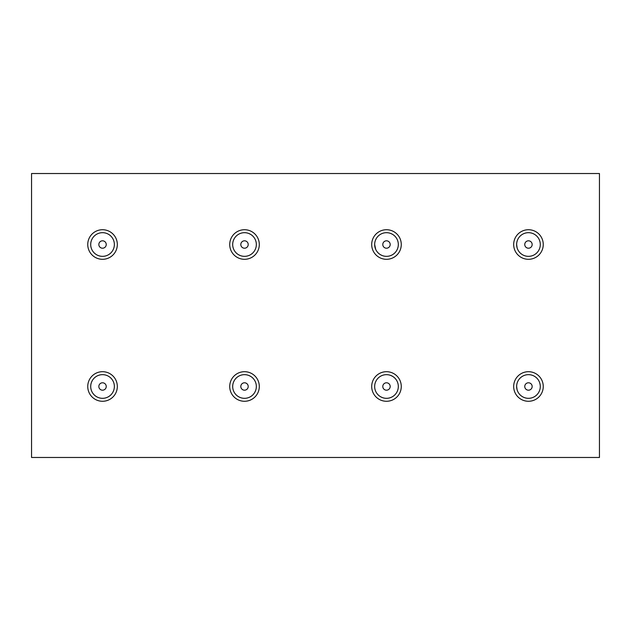 <?xml version="1.0" encoding="UTF-8"?>
<svg xmlns="http://www.w3.org/2000/svg" width="631" height="631" viewBox="0 0 631 631"><rect width="100%" height="100%" fill="white"/><g stroke="black" fill="none" stroke-linecap="round" stroke-linejoin="round"><path stroke-width="0.95" d="M90.777 243.235L90.706 244.512A11.831 11.831 0 0 0 102.537 256.344A11.831 11.831 0 0 0 114.369 244.512A11.831 11.831 0 0 0 102.537 232.681A11.831 11.831 0 0 0 90.706 244.512C92.402 252.148 92.402 252.148 90.706 244.512C92.402 236.877 92.402 236.877 90.706 244.512A11.831 11.831 0 0 0 102.537 256.344A11.831 11.831 0 0 0 114.369 244.512C112.673 252.148 112.673 252.148 114.369 244.512C112.673 236.877 112.673 236.877 114.369 244.512L114.298 245.79M114.298 387.765L114.369 386.487C112.673 394.123 112.673 394.123 114.369 386.487A11.831 11.831 0 0 0 102.537 374.656A11.831 11.831 0 0 0 90.706 386.487C92.402 394.123 92.402 394.123 90.706 386.487A11.831 11.831 0 0 0 112.783 392.403L113.604 390.676M256.273 245.79L256.344 244.512C254.648 252.148 254.648 252.148 256.344 244.512A11.831 11.831 0 0 0 244.512 232.681A11.831 11.831 0 0 0 232.681 244.512C234.377 252.148 234.377 252.148 232.681 244.512A11.831 11.831 0 0 0 232.736 245.68M256.273 387.765L256.344 386.487C254.648 394.123 254.648 394.123 256.344 386.487A11.831 11.831 0 0 0 244.512 374.656A11.831 11.831 0 0 0 232.681 386.487C234.377 394.123 234.377 394.123 232.681 386.487A11.831 11.831 0 0 0 244.512 398.319C236.877 396.623 236.877 396.623 244.512 398.319C252.148 396.623 252.148 396.623 244.512 398.319L243.235 398.248M398.248 387.765L398.319 386.487C396.623 394.123 396.623 394.123 398.319 386.487A11.831 11.831 0 0 0 386.487 374.656A11.831 11.831 0 0 0 374.656 386.487C376.352 394.123 376.352 394.123 374.656 386.487A11.831 11.831 0 0 0 375.989 391.946L376.242 392.403M375.721 249.426L374.656 244.512A11.831 11.831 0 0 0 386.487 256.344A11.831 11.831 0 0 0 398.319 244.512A11.831 11.831 0 0 0 386.487 232.681A11.831 11.831 0 0 0 374.656 244.512C376.352 236.877 376.352 236.877 374.656 244.512A11.831 11.831 0 0 0 386.487 256.344A11.831 11.831 0 0 0 398.319 244.512C396.623 252.148 396.623 252.148 398.319 244.512C396.623 236.877 396.623 236.877 398.319 244.512L398.248 245.79M517.105 247.817L516.631 244.512A11.831 11.831 0 0 0 528.462 256.344A11.831 11.831 0 0 0 540.294 244.512A11.831 11.831 0 0 0 528.462 232.681A11.831 11.831 0 0 0 516.631 244.512C518.327 236.877 518.327 236.877 516.631 244.512A11.831 11.831 0 0 0 528.462 256.344A11.831 11.831 0 0 0 540.294 244.512C538.598 252.148 538.598 252.148 540.294 244.512C538.598 236.877 538.598 236.877 540.294 244.512L540.239 245.696M540.294 386.487A11.831 11.831 0 0 0 528.462 374.656A11.831 11.831 0 0 0 516.631 386.487C518.327 378.852 518.327 378.852 516.631 386.487A11.831 11.831 0 0 0 528.462 398.319A11.831 11.831 0 0 0 540.294 386.487C538.598 394.123 538.598 394.123 540.294 386.487A11.831 11.831 0 0 1 528.462 398.319A11.831 11.831 0 0 1 516.631 386.487L517.105 389.792M538.771 392.285L539.529 390.676M539.82 389.792L540.081 388.728M517.696 391.401L517.396 390.668M538.708 250.428L539.529 248.701M539.82 247.817L540.073 246.8M396.986 391.946L397.554 390.676M397.845 389.792L398.106 388.728M234.014 391.938L234.267 392.403M113.895 389.792L114.156 388.728M254.758 392.403L255.579 390.676M249.963 396.986L250.31 396.796A11.831 11.831 0 0 0 255.87 389.792L256.131 388.728M254.798 250.349L255.579 248.701M255.87 247.817L256.131 246.753M112.783 250.428L113.604 248.701M113.895 247.817L114.156 246.753M396.796 250.31L397.554 248.701M397.845 247.817L398.106 246.753M517.696 249.426L517.396 248.693M386.487 398.319C378.852 396.623 378.852 396.623 386.487 398.319C394.123 396.623 394.123 396.623 386.487 398.319L385.21 398.248M380.572 396.733L382.299 397.554M383.183 397.845L384.247 398.106M387.765 232.752L386.487 232.681C394.123 234.377 394.123 234.377 386.487 232.681C378.852 234.377 378.852 234.377 386.487 232.681A11.831 11.831 0 0 0 380.69 234.204L380.69 234.204A11.831 11.831 0 0 0 376.242 238.597L376.242 238.597M376.242 250.428A11.831 11.831 0 0 0 386.487 256.344C378.852 254.648 378.852 254.648 386.487 256.344C394.123 254.648 394.123 254.648 386.487 256.344L385.21 256.273M380.651 254.798L382.299 255.579M383.183 255.87L384.247 256.131M238.676 396.773L240.324 397.554M241.208 397.845L242.272 398.106M232.736 243.337A11.831 11.831 0 0 1 239.054 234.014L238.597 234.267M244.512 232.681C236.877 234.377 236.877 234.377 244.512 232.681C252.148 234.377 252.148 234.377 244.512 232.681L245.79 232.752M244.512 256.344C236.877 254.648 236.877 254.648 244.512 256.344C252.148 254.648 252.148 254.648 244.512 256.344L243.329 256.289M233.746 249.426A11.831 11.831 0 0 0 238.597 254.758L240.324 255.579M241.208 255.87L242.225 256.123M524.763 386.487A3.699 3.699 0 0 0 528.462 390.187A3.699 3.699 0 0 0 532.162 386.487A3.699 3.699 0 0 0 528.462 382.788A3.699 3.699 0 0 0 524.763 386.487M524.763 244.512A3.699 3.699 0 0 0 528.462 248.212A3.699 3.699 0 0 0 532.162 244.512A3.699 3.699 0 0 0 528.462 240.813A3.699 3.699 0 0 0 524.763 244.512M382.788 386.487A3.699 3.699 0 0 0 386.487 390.187A3.699 3.699 0 0 0 390.187 386.487A3.699 3.699 0 0 0 386.487 382.788A3.699 3.699 0 0 0 382.788 386.487M382.788 244.512A3.699 3.699 0 0 0 386.487 248.212A3.699 3.699 0 0 0 390.187 244.512A3.699 3.699 0 0 0 386.487 240.813A3.699 3.699 0 0 0 382.788 244.512M240.813 386.487A3.699 3.699 0 0 0 244.512 390.187A3.699 3.699 0 0 0 248.212 386.487A3.699 3.699 0 0 0 244.512 382.788A3.699 3.699 0 0 0 240.813 386.487M240.813 244.512A3.699 3.699 0 0 0 244.512 248.212A3.699 3.699 0 0 0 248.212 244.512A3.699 3.699 0 0 0 244.512 240.813A3.699 3.699 0 0 0 240.813 244.512M98.838 386.487A3.699 3.699 0 0 0 102.537 390.187A3.699 3.699 0 0 0 106.237 386.487A3.699 3.699 0 0 0 102.537 382.788A3.699 3.699 0 0 0 98.838 386.487M98.838 244.512A3.699 3.699 0 0 0 102.537 248.212A3.699 3.699 0 0 0 106.237 244.512A3.699 3.699 0 0 0 102.537 240.813A3.699 3.699 0 0 0 98.838 244.512M249.963 255.011L250.428 254.758M249.426 255.279A11.831 11.831 0 0 0 254.758 250.428L254.758 250.428M256.123 388.775A11.831 11.831 0 0 0 256.289 387.671M391.938 255.011L392.403 254.758M391.401 255.279A11.831 11.831 0 0 0 396.733 250.428L396.733 250.428M375.989 391.946A11.831 11.831 0 0 0 396.804 392.285M386.487 374.656C378.852 376.352 378.852 376.352 386.487 374.656C394.123 376.352 394.123 376.352 386.487 374.656L387.765 374.727M245.79 374.727L244.512 374.656C252.148 376.352 252.148 376.352 244.512 374.656C236.877 376.352 236.877 376.352 244.512 374.656A11.831 11.831 0 0 0 239.054 375.989L238.597 376.242M250.349 376.202L248.701 375.421M247.817 375.13L246.753 374.869M392.403 376.242L390.676 375.421M389.792 375.13L388.728 374.869M31.55 173.525L31.55 457.475L599.45 457.475L599.45 173.525L31.55 173.525M92.292 238.597L91.471 240.324M91.179 241.208L90.919 242.272M113.036 239.062L112.783 238.597M517.964 381.029L517.396 382.299M517.105 383.183L516.844 384.247M516.702 385.21L516.631 386.487M538.961 381.037L539.529 382.307M539.82 383.183L540.239 385.32M517.964 239.054L517.396 240.324M517.105 241.208L516.844 242.272M516.702 243.235L516.631 244.512M538.961 239.062L538.708 238.597M374.656 386.487C376.352 378.852 376.352 378.852 374.656 386.487A11.831 11.831 0 0 0 386.487 398.319A11.831 11.831 0 0 0 398.319 386.487C396.623 378.852 396.623 378.852 398.319 386.487A11.831 11.831 0 0 1 386.487 398.319A11.831 11.831 0 0 1 374.656 386.487L374.727 385.21M376.242 380.572L375.421 382.299M375.13 383.183L374.869 384.247M396.986 381.037L396.733 380.572M376.202 238.676L375.421 240.324M375.13 241.208L374.869 242.272M374.727 243.235L374.656 244.512M396.986 239.062L396.733 238.597M398.098 242.225A11.831 11.831 0 0 0 392.403 234.267L392.403 234.267M392.324 234.227L390.676 233.446M389.792 233.155L388.728 232.894M232.681 386.487C234.377 378.852 234.377 378.852 232.681 386.487A11.831 11.831 0 0 0 244.512 398.319A11.831 11.831 0 0 0 256.344 386.487C254.648 378.852 254.648 378.852 256.344 386.487A11.831 11.831 0 0 1 244.512 398.319A11.831 11.831 0 0 1 232.681 386.487L232.752 385.21M239.054 375.989A11.831 11.831 0 0 0 234.267 380.572L233.446 382.299M233.155 383.183L232.894 384.247M255.279 381.574A11.831 11.831 0 0 0 255.011 381.029L254.821 380.69A11.831 11.831 0 0 0 250.428 376.242L250.428 376.242M232.752 243.235L232.681 244.512C234.377 236.877 234.377 236.877 232.681 244.512A11.831 11.831 0 0 0 244.512 256.344A11.831 11.831 0 0 0 256.344 244.512C254.648 236.877 254.648 236.877 256.344 244.512A11.831 11.831 0 0 0 256.289 243.345M234.267 238.597L233.446 240.324M233.155 241.208L232.894 242.272M250.31 234.196A11.831 11.831 0 0 1 255.011 239.054L254.758 238.597M250.428 234.267L248.701 233.446M247.817 233.155L246.753 232.894M90.706 386.487C92.402 378.852 92.402 378.852 90.706 386.487A11.831 11.831 0 0 0 102.537 398.319A11.831 11.831 0 0 0 114.369 386.487C112.673 378.852 112.673 378.852 114.369 386.487A11.831 11.831 0 0 1 102.537 398.319A11.831 11.831 0 0 1 90.706 386.487L90.777 385.21M92.276 380.603L91.471 382.299M91.179 383.183L90.919 384.247M113.036 381.037L112.783 380.572M87.748 244.512A14.789 14.789 0 0 1 102.537 229.723A14.789 14.789 0 0 1 117.327 244.512A14.789 14.789 0 0 1 102.537 259.302A14.789 14.789 0 0 1 87.748 244.512M87.748 386.487A14.789 14.789 0 0 1 102.537 371.698A14.789 14.789 0 0 1 117.327 386.487A14.789 14.789 0 0 1 102.537 401.277A14.789 14.789 0 0 1 87.748 386.487M229.723 244.512A14.789 14.789 0 0 1 244.512 229.723A14.789 14.789 0 0 1 259.302 244.512A14.789 14.789 0 0 1 244.512 259.302A14.789 14.789 0 0 1 229.723 244.512M229.723 386.487A14.789 14.789 0 0 1 244.512 371.698A14.789 14.789 0 0 1 259.302 386.487A14.789 14.789 0 0 1 244.512 401.277A14.789 14.789 0 0 1 229.723 386.487M371.698 386.487A14.789 14.789 0 0 1 386.487 371.698A14.789 14.789 0 0 1 401.277 386.487A14.789 14.789 0 0 1 386.487 401.277A14.789 14.789 0 0 1 371.698 386.487M371.698 244.512A14.789 14.789 0 0 1 386.487 229.723A14.789 14.789 0 0 1 401.277 244.512A14.789 14.789 0 0 1 386.487 259.302A14.789 14.789 0 0 1 371.698 244.512M513.673 244.512A14.789 14.789 0 0 1 528.462 229.723A14.789 14.789 0 0 1 543.252 244.512A14.789 14.789 0 0 1 528.462 259.302A14.789 14.789 0 0 1 513.673 244.512M513.673 386.487A14.789 14.789 0 0 1 528.462 371.698A14.789 14.789 0 0 1 543.252 386.487A14.789 14.789 0 0 1 528.462 401.277A14.789 14.789 0 0 1 513.673 386.487M232.681 244.512A11.831 11.831 0 0 0 244.512 256.344A11.831 11.831 0 0 0 256.344 244.512"/></g></svg>
